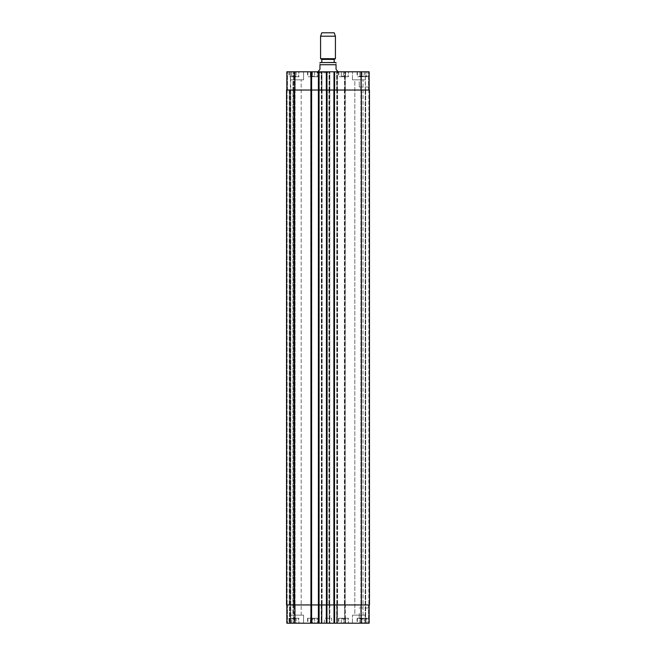 <?xml version="1.0" encoding="UTF-8"?>
<svg xmlns="http://www.w3.org/2000/svg" width="656" height="656" viewBox="0 0 656 656"><rect width="100%" height="100%" fill="white"/><g stroke="black" fill="none" stroke-linecap="round" stroke-linejoin="round"><path stroke-width="0.49" stroke-dasharray="3.28 2.46" d="M318.094 71.168L319.956 69.315L319.956 64.731L336.044 64.731C336.044 61.484 336.044 61.484 336.044 64.731L336.044 69.315L337.906 71.168M319.956 64.731C319.956 61.484 319.956 61.484 319.956 64.731M335.675 62.509L320.325 62.509M328 72.775L317.11 72.775L328 72.775M328 71.791L317.11 71.791L328 71.791M334.191 62.509L328 62.509M334.191 59.409L321.809 59.409M335.429 58.696L320.571 58.696M335.429 36.203L320.571 36.203M334.191 32.8L321.809 32.8M369.156 613.294L369.156 618.6L369.156 613.294M359.25 613.294L359.25 618.6L359.25 613.294M369.156 81.688L369.156 86.994L369.156 81.688M359.25 81.688L359.25 86.994L359.25 81.688M343.473 618.87L345.638 618.87L341.309 618.87L343.473 618.87L343.473 623.2L345.638 623.2L345.638 618.87L345.638 623.2L343.473 623.2L343.473 618.87M341.309 623.2L341.309 618.87L341.309 623.2L343.473 623.2L341.309 623.2M293.962 618.87L296.127 618.87L291.797 618.87L293.962 618.87L293.962 623.2L296.127 623.2L296.127 618.87L296.127 623.2L293.962 623.2L293.962 618.87M291.797 623.2L291.797 618.87L291.797 623.2L293.962 623.2L291.797 623.2M312.527 618.87L314.691 618.87L310.362 618.87L312.527 618.87L312.527 623.2L314.691 623.2L314.691 618.87L314.691 623.2L312.527 623.2L312.527 618.87M310.362 623.2L310.362 618.87L310.362 623.2L312.527 623.2L310.362 623.2M362.038 618.87L364.203 618.87L359.873 618.87L362.038 618.87L362.038 623.2L364.203 623.2L364.203 618.87L364.203 623.2L362.038 623.2L362.038 618.87M359.873 623.2L359.873 618.87L359.873 623.2L362.038 623.2L359.873 623.2M317.168 618.247L307.885 618.247L317.168 618.247L317.168 623.2L307.885 623.2L317.168 623.2M317.479 618.247L307.574 618.247L317.479 618.247L317.479 623.2L307.574 623.2L317.479 623.2M298.603 618.247L289.321 618.247L298.603 618.247L298.603 623.2L289.321 623.2L298.603 623.2M298.915 618.247L289.009 618.247L298.915 618.247L298.915 623.2L289.009 623.2L298.915 623.2M348.115 618.247L338.832 618.247L348.115 618.247L348.115 623.2L338.832 623.2L348.115 623.2M348.426 618.247L338.521 618.247L348.426 618.247L348.426 623.2L338.521 623.2L348.426 623.2M366.679 618.247L357.397 618.247L366.679 618.247L366.679 623.2L357.397 623.2L366.679 623.2M366.991 618.247L357.085 618.247L366.991 618.247L366.991 623.2L357.085 623.2L366.991 623.2M303.556 615.156L290.559 615.156L303.556 615.156L290.559 615.156L303.556 615.156L303.556 623.2L290.559 623.2L303.556 623.2L290.559 623.2L303.556 623.2L303.556 615.156M292.945 615.156L301.17 615.156L292.945 615.156L301.17 615.156L292.945 615.156L292.945 79.835L301.17 79.835L292.945 79.835L301.17 79.835L292.945 79.835L292.945 615.156M369.156 604.947L369.156 623.2L369.156 604.947L361.112 604.947L369.156 604.947L369.156 623.2L352.444 623.2L365.441 623.2L365.441 615.156L352.444 615.156L365.441 615.156L352.444 615.156L365.441 615.156L365.441 623.2L352.444 623.2L369.156 623.2L286.844 623.2L289.198 623.2L286.844 623.2L286.844 604.947L286.844 623.2L286.844 604.947L290.559 604.947L290.559 623.2L287.467 623.2L290.805 623.2L290.559 604.947L295.2 604.947L295.2 623.2L290.805 623.2L295.2 623.2L295.2 604.947L290.559 604.947L290.559 623.2L290.559 604.947L286.844 604.947L286.844 623.2L286.844 604.947L289.444 604.947L289.444 623.2L289.444 604.947L294.085 604.947L294.085 623.2L289.69 623.2L294.085 623.2L294.085 604.947L289.444 604.947L289.444 623.2L289.444 604.947L286.844 604.947L294.888 604.947L286.844 604.947M354.83 615.156L363.055 615.156L354.83 615.156L363.055 615.156L354.83 615.156L354.83 79.835L363.055 79.835L354.83 79.835L363.055 79.835L354.83 79.835L354.83 615.156M334.248 623.2L334.806 623.2L334.248 623.2L334.248 604.947L334.002 623.2M326.762 623.2L326.147 623.2L326.762 623.2L326.762 604.947L334.806 604.947L334.806 623.2L334.806 604.947L334.248 604.947M318.652 623.2L319.333 623.2L318.652 623.2L318.406 71.791L319.333 71.791L318.652 71.791M311.288 623.2L310.673 623.2L311.288 623.2L311.288 604.947L319.333 604.947L319.333 623.2L319.333 604.947L318.406 604.947L326.95 604.947L326.95 623.2M331.715 623.2L324.285 623.2L331.715 623.2L331.715 618.247L324.285 618.247L331.715 618.247M343.473 76.121L345.638 76.121L341.309 76.121L343.473 76.121L343.473 71.791L345.638 71.791L343.473 71.791L343.473 76.121M345.638 71.791L345.638 76.121L345.638 71.791M341.309 71.791L343.473 71.791L341.309 71.791L341.309 76.121L341.309 71.791M293.962 76.121L296.127 76.121L291.797 76.121L293.962 76.121L293.962 71.791L296.127 71.791L293.962 71.791L293.962 76.121M296.127 71.791L296.127 76.121L296.127 71.791M291.797 71.791L293.962 71.791L291.797 71.791L291.797 76.121L291.797 71.791M312.527 76.121L314.691 76.121L310.362 76.121L312.527 76.121L312.527 71.791L314.691 71.791L312.527 71.791L312.527 76.121M314.691 71.791L314.691 76.121L314.691 71.791M310.362 71.791L312.527 71.791L310.362 71.791L310.362 76.121L310.362 71.791M362.038 76.121L364.203 76.121L359.873 76.121L362.038 76.121L362.038 71.791L364.203 71.791L362.038 71.791L362.038 76.121M364.203 71.791L364.203 76.121L364.203 71.791M359.873 71.791L362.038 71.791L359.873 71.791L359.873 76.121L359.873 71.791M317.168 76.736L307.885 76.736L317.168 76.736L317.168 71.791L307.885 71.791L317.168 71.791M317.479 76.736L307.574 76.736L317.479 76.736L317.479 71.791L307.574 71.791L317.479 71.791M298.603 76.736L289.321 76.736L298.603 76.736L298.603 71.791L289.321 71.791L298.603 71.791M298.915 76.736L289.009 76.736L298.915 76.736L298.915 71.791L289.009 71.791L298.915 71.791M348.115 76.736L338.832 76.736L348.115 76.736L348.115 71.791L338.832 71.791L348.115 71.791M348.426 76.736L338.521 76.736L348.426 76.736L348.426 71.791L338.521 71.791L348.426 71.791M366.679 76.736L357.397 76.736L366.679 76.736L366.679 71.791L357.397 71.791L366.679 71.791M366.991 76.736L357.085 76.736L366.991 76.736L366.991 71.791L357.085 71.791L366.991 71.791M361.415 90.044L361.415 71.791L360.8 71.791L368.533 71.791L361.415 71.791L361.415 604.947L360.8 604.947L369.467 604.947L369.467 90.044L369.467 604.947L360.923 604.947L369.467 604.947L369.467 90.044L344.4 90.044L369.156 90.044L369.156 71.791L286.844 71.791L295.2 71.791L286.844 71.791L294.085 71.791L286.844 71.791L286.844 90.044L321.998 90.044L321.752 71.791M311.6 71.791L310.673 71.791L311.6 71.791L311.6 623.2M326.95 71.791L326.147 71.791L326.95 71.791L326.95 90.044L318.406 90.044L318.595 604.947M334.002 71.791L334.806 71.791L334.002 71.791L334.002 90.044L334.248 71.791M303.556 71.791L290.559 71.791L303.556 71.791L290.559 71.791L303.556 71.791L303.556 79.835L290.559 79.835L303.556 79.835L290.559 79.835L303.556 79.835L303.556 71.791M369.156 90.044L369.156 71.791L369.156 90.044L365.195 90.044L365.441 71.791L352.444 71.791L365.441 71.791L352.444 71.791L365.441 71.791L365.441 79.835L352.444 79.835L365.441 79.835L352.444 79.835L365.441 79.835L365.441 71.791L365.441 90.044L369.156 90.044L334.002 90.044M344.523 90.044L344.523 71.791L344.523 90.044M344.958 90.044L336.667 90.044L345.327 90.044L345.327 71.791L345.204 604.947L336.79 604.947L336.913 623.2M336.667 90.044L336.667 71.791L336.667 90.044M337.225 90.044L328.927 90.044L337.471 90.044L337.225 71.791M337.471 90.044L337.471 71.791L337.471 90.044M329.05 90.044L329.05 71.791L329.05 90.044M329.484 90.044L321.194 90.044L329.853 90.044L329.853 71.791L329.73 604.947L321.317 604.947L321.44 623.2M321.194 90.044L321.194 71.791L321.194 90.044M321.998 90.044L321.998 71.791L321.998 90.044M286.844 90.044L286.844 71.791L286.844 90.044L287.467 90.044L286.844 90.044L286.844 71.791L286.844 90.044L294.888 90.044L294.888 71.791M318.595 90.044L310.673 90.044L310.796 604.947L311.6 604.947L294.888 604.947L321.998 604.947L321.998 623.2L322.121 604.947L286.533 604.947L286.533 90.044L295.077 90.044L290.313 90.044L290.559 71.791L290.805 90.044L286.533 90.044L295.2 90.044L295.2 71.791L295.2 90.044L294.585 90.044L321.752 90.044M289.444 90.044L289.444 604.947L287.156 604.947L290.805 604.947L286.533 604.947L289.69 604.947L289.444 90.044L293.962 90.044L293.962 604.947L289.69 604.947L293.962 604.947L293.962 90.044L289.444 90.044L289.444 604.947L289.444 90.044M294.085 90.044L294.085 71.791L294.085 90.044M311.042 90.044L294.888 90.044M310.673 90.044L310.673 71.791L310.673 90.044M319.333 90.044L319.333 71.791L319.333 90.044M334.248 90.044L326.95 90.044M326.147 90.044L326.147 71.791L326.147 90.044M334.806 90.044L334.806 71.791M360.8 90.044L360.8 71.791L360.8 90.044M365.441 90.044L365.441 623.2L365.441 90.044M368.844 90.044L365.687 90.044L368.844 90.044L368.844 604.947L368.844 90.044M361.546 90.044L365.195 90.044L360.923 90.044L361.546 90.044L361.546 604.947L361.546 90.044M334.002 604.947L361.112 604.947L344.523 604.947L344.769 623.2M344.958 604.947L345.327 623.2L345.327 604.947L336.667 604.947L336.667 623.2L336.913 604.947M337.348 90.044L337.471 623.2L337.471 604.947L329.05 604.947L329.296 623.2M329.484 604.947L329.853 623.2L329.853 604.947L321.194 604.947L321.194 623.2L321.44 604.947M311.042 604.947L310.673 623.2L310.673 604.947L311.288 604.947M326.95 604.947L326.704 623.2M326.516 90.044L326.147 623.2L326.147 604.947L326.762 604.947M360.8 604.947L360.8 623.2L360.8 604.947M361.415 604.947L361.415 623.2L361.415 604.947L344.769 604.947M337.348 604.947L329.296 604.947M294.454 604.947L290.805 604.947L295.077 604.947L294.454 604.947L294.454 90.044L294.454 604.947M286.533 604.947L287.156 604.947L286.533 604.947L286.533 90.044L286.533 604.947M333.879 90.044L333.879 604.947M334.683 90.044L334.683 604.947L334.683 90.044M326.27 90.044L326.27 604.947L326.27 90.044M327.073 90.044L327.073 604.947M318.406 71.791L318.406 623.2M319.21 90.044L319.21 604.947L319.21 90.044M310.796 90.044L310.796 604.947L310.796 90.044M290.559 90.044L290.559 604.947L290.559 90.044M295.077 90.044L295.077 604.947L295.077 90.044M322.121 90.044L322.121 604.947L322.121 90.044M321.317 90.044L321.317 604.947L321.317 90.044M329.73 90.044L329.73 604.947L329.73 90.044M328.927 90.044L328.927 604.947L328.927 90.044M337.594 90.044L337.594 604.947L337.594 90.044M336.79 90.044L336.79 604.947L336.79 90.044M345.204 90.044L345.204 604.947L345.204 90.044M344.4 90.044L344.4 604.947L344.4 90.044M360.923 90.044L360.923 604.947L360.923 90.044M361.112 90.044L361.112 71.791M345.146 90.044L345.146 71.791M344.769 90.044L344.769 71.791M345.081 90.044L345.081 71.791M344.712 90.044L344.712 71.791M337.282 90.044L337.282 71.791M336.913 90.044L336.913 71.791M336.848 90.044L336.848 71.791M329.673 90.044L329.673 71.791M329.296 90.044L329.296 71.791M329.607 90.044L329.607 71.791M329.238 90.044L329.238 71.791M321.809 90.044L321.809 71.791M321.44 90.044L321.44 71.791M321.374 90.044L321.374 71.791M287.467 90.044L287.467 71.791L287.467 90.044M290.313 90.044L290.313 623.2L290.313 90.044M290.805 90.044L290.805 623.2L290.805 90.044M294.585 90.044L294.585 604.947M289.198 90.044L289.198 604.947M289.69 90.044L289.69 623.2L289.69 90.044M293.47 90.044L293.47 71.791L293.47 90.044M310.919 90.044L310.919 71.791M311.288 90.044L311.288 71.791M318.718 90.044L318.718 71.791M319.087 90.044L319.087 71.791M326.704 90.044L326.704 71.791M326.393 90.044L326.393 71.791M326.762 90.044L326.762 71.791M334.191 90.044L334.191 71.791M334.56 90.044L334.56 71.791M368.533 90.044L368.533 71.791L368.533 90.044M365.687 90.044L365.687 623.2L365.687 90.044M365.195 90.044L365.195 623.2L365.195 90.044M361.112 604.947L361.112 623.2M345.146 604.947L345.146 623.2M345.081 604.947L345.081 623.2M344.712 604.947L344.712 623.2M337.282 604.947L337.282 623.2M337.225 604.947L337.225 623.2M336.848 604.947L336.848 623.2M329.673 604.947L329.673 623.2M329.607 604.947L329.607 623.2M329.238 604.947L329.238 623.2M321.809 604.947L321.809 623.2M321.752 604.947L321.752 623.2M321.374 604.947L321.374 623.2M294.888 604.947L294.888 623.2M287.467 604.947L287.467 623.2L287.467 604.947M293.47 604.947L293.47 623.2L293.47 604.947M310.919 604.947L310.919 623.2M318.718 604.947L318.718 623.2M319.087 604.947L319.087 623.2M326.393 604.947L326.393 623.2M334.191 604.947L334.191 623.2M334.806 604.947L334.806 623.2M334.56 604.947L334.56 623.2M368.533 604.947L368.533 623.2L368.533 604.947M334.125 90.044L334.125 604.947M334.437 90.044L334.437 604.947M334.068 90.044L334.068 604.947M326.885 90.044L326.885 604.947M326.827 90.044L326.827 604.947M318.964 90.044L318.964 604.947M311.411 90.044L311.411 604.947M311.354 71.791L311.354 623.2M287.156 90.044L287.156 604.947L287.156 90.044M293.347 90.044L293.347 604.947L293.347 90.044M321.506 90.044L321.506 604.947M321.875 90.044L321.875 604.947M321.563 90.044L321.563 604.947M321.932 90.044L321.932 604.947M329.115 90.044L329.115 604.947M329.173 90.044L329.173 604.947M329.55 90.044L329.55 604.947M336.971 90.044L336.971 604.947M337.036 90.044L337.036 604.947M337.405 90.044L337.405 604.947M344.589 90.044L344.589 604.947M344.646 90.044L344.646 604.947M345.015 90.044L345.015 604.947M317.11 71.791L317.11 72.775M338.89 71.791L338.89 72.775M337.906 72.775L337.906 71.791M318.094 72.775L318.094 71.791M359.25 618.6L369.156 618.6M359.25 607.997L369.156 607.997M359.25 86.994L369.156 86.994M359.25 76.391L369.156 76.391M307.885 618.247L307.885 623.2M307.574 618.247L307.574 623.2M289.321 618.247L289.321 623.2M289.009 618.247L289.009 623.2M338.832 618.247L338.832 623.2M338.521 618.247L338.521 623.2M357.397 618.247L357.397 623.2M357.085 618.247L357.085 623.2M352.444 623.2L352.444 615.156L352.444 623.2M307.885 71.791L307.885 76.736M307.574 71.791L307.574 76.736M289.321 71.791L289.321 76.736M289.009 71.791L289.009 76.736M338.832 71.791L338.832 76.736M338.521 71.791L338.521 76.736M357.397 71.791L357.397 76.736M357.085 71.791L357.085 76.736M290.559 79.835L290.559 71.791L290.559 79.835M301.17 615.156L301.17 79.835L301.17 615.156M352.444 79.835L352.444 71.791L352.444 79.835M363.055 615.156L363.055 79.835L363.055 615.156M324.285 623.2L324.285 618.247"/><path stroke-width="0.98" d="M337.906 71.791L336.044 69.315L336.044 64.731C336.044 61.484 336.044 61.484 336.044 64.731L319.956 64.731L319.956 69.315L318.094 71.791M319.956 64.731C319.956 61.484 319.956 61.484 319.956 64.731M319.956 62.533L336.044 62.533M328 62.509L334.191 62.509L334.191 59.409L335.429 58.696L335.429 36.203L320.571 36.203L320.571 58.696L335.429 58.696M321.809 62.509L321.809 59.409L334.191 59.409M320.571 36.203L321.809 32.8L334.191 32.8L335.429 36.203M286.844 604.947L286.844 623.2L369.156 623.2L369.156 604.947M286.844 90.044L286.844 71.791L369.156 71.791L369.156 90.044M311.6 623.2L311.6 90.044L286.533 90.044L286.533 604.947L369.467 604.947L369.467 90.044L311.6 90.044L311.6 71.791M318.406 623.2L318.406 71.791M326.95 90.044L326.95 71.791M334.002 90.044L334.002 71.791M326.95 604.947L326.95 623.2M334.002 604.947L334.002 623.2M327.073 90.044L327.073 604.947M333.879 604.947L333.879 90.044M294.888 90.044L294.888 71.791M310.985 623.2L310.985 71.791M319.029 623.2L319.029 71.791M326.327 90.044L326.327 71.791M334.626 90.044L334.626 71.791M361.112 90.044L361.112 71.791M294.888 604.947L294.888 623.2M326.327 604.947L326.327 623.2M334.626 604.947L334.626 623.2M361.112 604.947L361.112 623.2M326.45 90.044L326.45 604.947M294.585 90.044L294.585 604.947M361.415 90.044L361.415 604.947M334.494 90.044L334.494 604.947M321.809 59.409L320.571 58.696"/></g></svg>
